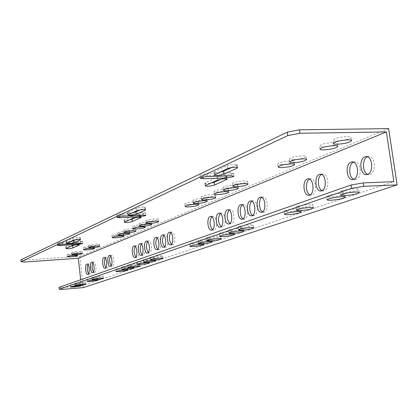 <?xml version="1.0" encoding="UTF-8"?>
<svg xmlns="http://www.w3.org/2000/svg" width="418" height="418" viewBox="0 0 418 418"><rect width="100%" height="100%" fill="white"/><g stroke="black" fill="none" stroke-linecap="round" stroke-linejoin="round"><path stroke-width="0.31" stroke-dasharray="2.09 1.57" d="M341.919 190.942L340.268 191.914C339.834 193.194 352.243 191.961 356.962 190.263L358.707 189.26C359.193 187.975 346.527 189.239 341.919 190.942M297.203 206.424L295.881 207.203C295.458 208.347 307.371 207.187 311.52 205.682L312.915 204.883C313.385 203.733 301.253 204.919 297.203 206.424M190.436 243.391L189.72 243.809C189.344 244.64 199.929 243.626 202.824 242.565L203.582 242.126C203.994 241.296 193.257 242.325 190.436 243.391M220.119 233.113L219.257 233.62C218.87 234.529 229.843 233.479 233.072 232.303L233.981 231.776C234.414 230.861 223.264 231.933 220.119 233.113M116.209 269.087L115.781 269.338C115.452 269.96 124.977 269.051 127.093 268.262L127.542 268.001C127.908 267.374 118.273 268.299 116.209 269.087M137.339 261.772L136.838 262.065C136.493 262.744 146.337 261.804 148.662 260.942L149.189 260.639C149.571 259.954 139.607 260.91 137.339 261.772M198.686 240.533L197.933 240.977C197.552 241.829 208.248 240.805 211.236 239.713L212.03 239.253C212.454 238.396 201.596 239.436 198.686 240.533M229.414 229.895L228.505 230.428C228.113 231.368 239.206 230.308 242.539 229.09L243.501 228.536C243.94 227.591 232.669 228.677 229.414 229.895M128.206 264.934L127.741 265.211C127.401 265.864 137.104 264.934 139.34 264.103L139.837 263.821C140.208 263.162 130.385 264.103 128.206 264.934M150.616 257.174L150.067 257.498C149.712 258.214 159.749 257.258 162.21 256.344L162.79 256.009C163.182 255.293 153.019 256.265 150.616 257.174M75.287 283.258L74.979 283.441C74.67 283.958 83.548 283.096 85.277 282.448L85.606 282.26C85.941 281.737 76.969 282.605 75.287 283.258M92.347 277.348L91.991 277.557C91.673 278.116 100.827 277.238 102.713 276.528L103.089 276.314C103.439 275.749 94.181 276.643 92.347 277.348M70.616 284.877L70.318 285.05C70.015 285.557 78.814 284.705 80.502 284.068L80.815 283.885C81.144 283.378 72.257 284.24 70.616 284.877M87.242 279.12L86.897 279.318C86.583 279.867 95.659 278.994 97.493 278.299L97.859 278.095C98.199 277.547 89.029 278.43 87.242 279.12M207.224 237.581L206.429 238.046C206.043 238.918 216.853 237.889 219.931 236.76L220.772 236.274C221.2 235.397 210.228 236.447 207.224 237.581M239.054 226.556L238.093 227.126C237.69 228.092 248.909 227.016 252.357 225.757L253.371 225.171C253.815 224.2 242.414 225.297 239.054 226.556M122.124 267.039L121.675 267.306C121.34 267.943 130.954 267.024 133.128 266.209L133.603 265.937C133.974 265.299 124.24 266.229 122.124 267.039M143.876 259.51L143.353 259.818C143.003 260.513 152.941 259.562 155.334 258.674L155.888 258.361C156.275 257.66 146.211 258.622 143.876 259.51M285.379 210.52L284.141 211.252C283.723 212.354 295.495 211.21 299.502 209.763L300.808 209.005C301.274 207.892 289.287 209.063 285.379 210.52M328.271 195.666L326.724 196.58C326.296 197.813 338.559 196.606 343.1 194.971L344.73 194.03C345.216 192.787 332.712 194.025 328.271 195.666M321.604 174.426L322.874 174.081C328.517 173.413 329.833 189.176 324.258 190.692L322.137 190.613M367.453 156.787L368.786 156.484C375.233 155.804 376.566 172.556 370.196 174.316L367.793 174.306M242.388 204.945L243.527 204.517C247.874 203.9 249.123 217.882 244.812 219.011L243.104 218.813M211.816 216.738L212.898 216.268C216.785 215.678 217.987 228.959 214.131 229.947L212.558 229.701M157.022 237.889L158.004 237.34C161.123 236.807 162.221 248.794 159.117 249.562L157.764 249.206M135.181 246.333L136.122 245.742C138.954 245.241 140.004 256.694 137.182 257.378L135.907 256.981M251.955 201.257L253.109 200.839C257.608 200.212 258.867 214.418 254.41 215.589L252.66 215.406M220.317 213.457L221.415 212.997C225.433 212.401 226.645 225.877 222.663 226.906L221.054 226.671M170.732 232.596L171.746 232.063C175.048 231.52 176.171 243.83 172.89 244.65L171.484 244.326M147.585 241.536L148.547 240.972C151.546 240.449 152.617 252.206 149.639 252.937L148.322 252.566M110.488 255.884L111.376 255.246C113.905 254.771 114.893 265.623 112.374 266.224L111.188 265.764M92.812 262.723L93.669 262.044C95.983 261.595 96.934 272.013 94.62 272.552L93.491 272.045M87.973 264.599L88.815 263.91C91.077 263.465 92.012 273.764 89.755 274.286L88.642 273.764M105.2 257.932L106.078 257.279C108.539 256.814 109.516 267.536 107.06 268.116L105.895 267.645M229.111 210.066L230.224 209.622C234.373 209.016 235.595 222.695 231.488 223.761L229.837 223.541M261.872 197.437L263.042 197.03C267.698 196.397 268.967 210.824 264.359 212.041L262.556 211.879M141.294 243.971L142.245 243.391C145.161 242.879 146.222 254.484 143.322 255.189L142.031 254.802M163.778 235.282L164.77 234.744C167.984 234.205 169.091 246.348 165.899 247.142L164.525 246.803M309.477 179.097L310.72 178.742C316.16 178.078 317.471 193.571 312.1 195.023L310.046 194.929M353.471 162.163L354.783 161.85C360.98 161.17 362.312 177.624 356.188 179.306L353.874 179.28M75.167 252.979L71.65 252.785C72.324 252.247 74.691 251.803 78.751 251.448L82.242 251.641C81.562 252.185 79.206 252.629 75.167 252.979M92.028 245.768C89.76 245.899 88.569 245.821 88.449 245.538C89.175 244.938 91.673 244.457 95.947 244.091C98.209 243.966 99.395 244.039 99.505 244.326C98.773 244.922 96.281 245.403 92.028 245.768M127.417 230.631C125.066 230.752 123.832 230.647 123.712 230.313C124.559 229.592 127.349 229.027 132.088 228.63C134.429 228.515 135.651 228.62 135.761 228.949C134.909 229.675 132.13 230.234 127.417 230.631M149.492 221.185C147.099 221.3 145.845 221.179 145.73 220.819C146.65 220.004 149.628 219.387 154.665 218.975C157.048 218.865 158.291 218.99 158.396 219.345C157.471 220.161 154.503 220.772 149.492 221.185M196.758 200.969C194.292 201.063 193.001 200.901 192.891 200.483C193.994 199.454 197.39 198.712 203.085 198.263C205.536 198.169 206.811 198.331 206.915 198.749C205.797 199.778 202.411 200.52 196.758 200.969M226.896 188.074C224.403 188.157 223.097 187.969 222.993 187.51C224.22 186.329 227.904 185.503 234.028 185.022C236.51 184.944 237.8 185.132 237.894 185.592C236.651 186.773 232.983 187.604 226.896 188.074M115.587 235.689C113.262 235.815 112.04 235.721 111.919 235.402C112.724 234.723 115.415 234.19 119.997 233.803C122.312 233.683 123.524 233.777 123.634 234.09C122.829 234.775 120.144 235.308 115.587 235.689M136.42 226.781C134.047 226.896 132.804 226.786 132.689 226.441C133.561 225.683 136.43 225.098 141.289 224.696C143.646 224.581 144.879 224.696 144.989 225.036C144.106 225.798 141.253 226.378 136.42 226.781M188.654 204.433C186.198 204.533 184.913 204.381 184.803 203.968C185.874 202.981 189.197 202.26 194.778 201.816C197.218 201.722 198.487 201.878 198.592 202.286C197.51 203.273 194.198 203.994 188.654 204.433M217.783 191.972C215.296 192.061 213.995 191.883 213.885 191.434C215.082 190.3 218.671 189.5 224.67 189.03C227.141 188.946 228.427 189.129 228.526 189.568C227.319 190.707 223.74 191.507 217.783 191.972M339.176 140.929L336.798 141.065C334.269 141.096 332.958 140.814 332.859 140.223C334.651 138.374 339.453 137.156 347.269 136.587C349.767 136.561 351.063 136.843 351.151 137.423C350.948 138.243 348.988 139.089 345.273 139.967M293.201 159.713C290.672 159.765 289.355 159.519 289.251 158.981C290.803 157.419 295.145 156.369 302.271 155.836C304.774 155.789 306.075 156.034 306.169 156.567C304.591 158.135 300.27 159.185 293.201 159.713M70.548 254.959L67.052 254.771C67.711 254.249 70.041 253.81 74.043 253.46L77.513 253.648C76.849 254.17 74.529 254.609 70.548 254.959M86.986 247.926C84.729 248.057 83.543 247.984 83.422 247.707C84.133 247.127 86.589 246.657 90.8 246.291C93.047 246.165 94.228 246.239 94.337 246.516C93.627 247.095 91.171 247.566 86.986 247.926M205.133 197.385C202.657 197.479 201.366 197.306 201.257 196.878C202.39 195.807 205.87 195.044 211.68 194.584C214.141 194.495 215.422 194.668 215.521 195.096C214.371 196.167 210.907 196.93 205.133 197.385M236.342 184.035C233.834 184.113 232.528 183.92 232.424 183.45C233.699 182.217 237.466 181.36 243.736 180.874C246.218 180.801 247.513 180.994 247.608 181.464C246.317 182.697 242.56 183.554 236.342 184.035M121.419 233.197C119.083 233.317 117.85 233.218 117.735 232.894C118.555 232.194 121.293 231.645 125.954 231.253C128.284 231.133 129.502 231.238 129.611 231.556C128.786 232.262 126.053 232.805 121.419 233.197M142.857 224.022C140.479 224.142 139.225 224.022 139.11 223.672C140.009 222.883 142.93 222.287 147.873 221.88C150.245 221.765 151.483 221.885 151.593 222.23C150.689 223.019 147.779 223.62 142.857 224.022M281.659 164.65C279.13 164.708 277.813 164.473 277.709 163.945C279.203 162.456 283.425 161.447 290.374 160.925C292.877 160.873 294.178 161.108 294.267 161.63C292.757 163.124 288.551 164.133 281.659 164.65M326.239 146.577L323.506 146.749C320.972 146.786 319.66 146.519 319.561 145.939C321.275 144.179 325.935 143.019 333.538 142.46C336.041 142.428 337.336 142.7 337.43 143.264C337.185 144.1 335.1 144.947 331.176 145.814M232.967 173.82L233.599 173.308L230.929 172.864L207.459 173.658C203.258 173.966 200.744 174.557 199.924 175.419L202.746 175.889L226.054 175.074L232.967 173.82M82.393 241.547L80.204 241.191L62.272 242.315C59.46 242.55 57.825 242.868 57.365 243.271L59.873 243.448L77.706 242.325L82.393 241.547M145.208 213.295L145.563 213.002L143.008 212.725L122.652 213.76C119.282 214.026 117.301 214.444 116.706 215.014L119.386 215.307L139.612 214.262L145.208 213.295M221.127 179.15L226.786 176.38C224.821 175.659 221.65 175.931 217.276 177.19L204.867 183.063C205.327 183.591 207.291 183.617 210.761 183.141M231.76 167.477L237.304 164.655C235.245 163.835 231.885 164.117 227.235 165.502L213.833 172.038C214.235 172.608 216.169 172.671 219.628 172.232M74.498 245.1L79.122 242.942C77.445 242.592 75.088 242.795 72.063 243.548L65.715 246.516C66.154 246.808 67.742 246.772 70.48 246.421M75.705 239.697L80.251 237.513C78.506 237.126 76.05 237.33 72.889 238.135L66.263 241.332C66.655 241.635 68.218 241.62 70.95 241.29M135.719 217.564L140.819 215.145C139.006 214.648 136.305 214.873 132.72 215.829L124.094 219.884C124.548 220.27 126.304 220.26 129.371 219.858M140.213 209.841L145.224 207.385C143.327 206.826 140.5 207.067 136.733 208.091L127.594 212.522C127.997 212.929 129.726 212.945 132.783 212.569M20.9 259.834L24.113 260.168L79.859 256.312L388.625 128.613M24.113 260.168L24.307 262.055M83.287 287.626L79.859 256.312M59.016 287.359L61.958 287.521L81.338 285.922L80.669 279.773M81.338 285.922L393.86 181.652M62.157 289.387L61.958 287.521M230.929 172.864L231.306 175.753M80.204 241.191L80.434 243.276M143.008 212.725L143.29 215.145M122.652 213.76L122.934 216.205M119.386 215.307L119.532 216.592M139.612 214.262L139.737 215.327M144.853 207.699L145.083 209.648M136.733 208.091L137.026 210.599M127.929 212.234L128.216 214.69M124.407 219.628L124.679 221.968M132.72 215.829L133.002 218.217M140.474 215.422L140.694 217.313M62.272 242.315L62.496 244.41M59.873 243.448L60.004 244.676M77.706 242.325L77.832 243.438M80.026 237.701L80.225 239.504M72.889 238.135L73.124 240.282M66.472 241.155L66.697 243.266M65.913 246.354L66.133 248.381M72.063 243.548L72.283 245.606M78.908 243.114L79.096 244.859M207.459 173.658L207.83 176.584M202.746 175.889L202.913 177.216M226.054 175.074L226.164 175.936M236.635 165.22L236.901 167.257M227.235 165.502L227.627 168.517M214.429 171.532L214.805 174.473M205.41 182.614L205.76 185.393M217.276 177.19L217.637 180.038M226.185 176.871L226.441 178.867M340.733 195.169L340.268 191.914M296.294 210.238L295.881 207.203M190.028 246.317L189.72 243.809M219.596 236.269L219.257 233.62M116.026 271.47L115.781 269.338M137.099 264.307L136.838 262.065M198.252 243.522L197.933 240.977M228.855 233.129L228.505 230.428M127.992 267.4L127.741 265.211M150.339 259.803L150.067 257.498M75.183 285.363L74.979 283.441M92.216 279.569L91.991 277.557M70.522 286.952L70.318 285.05M87.116 281.304L86.897 279.318M206.753 240.632L206.429 238.046M238.448 229.869L238.093 227.126M121.92 269.464L121.675 267.306M143.62 262.086L143.353 259.818M284.543 214.225L284.141 211.252M327.179 199.762L326.724 196.58M323.422 190.854L320.878 190.969M369.136 174.52L366.466 174.619M244.279 219.121L241.97 219.251M213.687 230.041L211.477 230.177M158.814 249.624L156.787 249.76M136.921 257.436L134.972 257.572M253.846 215.704L251.511 215.834M222.198 227L219.962 227.136M172.55 244.723L170.481 244.859M149.357 253L147.366 253.136M112.16 266.266L110.305 266.407M94.431 272.593L92.644 272.729M89.577 274.323L87.806 274.464M106.856 268.163L105.017 268.299M230.997 223.86L228.73 223.996M263.758 212.166L261.391 212.292M143.05 255.246L141.08 255.388M165.58 247.21L163.532 247.346M311.316 195.18L308.803 195.3M355.201 179.5L352.567 179.604M71.859 254.698L71.65 252.785M88.668 247.529L88.449 245.538M123.963 232.486L123.712 230.313M145.997 223.102L145.73 220.819M193.205 203.002L192.891 200.483M223.332 190.18L222.993 187.51M112.16 237.518L111.919 235.402M132.945 228.662L132.689 226.441M185.106 206.445L184.803 203.968M214.22 194.056L213.885 191.434M333.318 143.437L332.859 140.223M289.664 161.975L289.251 158.981M67.256 256.657L67.052 254.771M83.637 249.677L83.422 247.707M201.575 199.438L201.257 196.878M232.774 186.162L232.424 183.45M117.98 235.036L117.735 232.894M139.377 225.924L139.11 223.672M278.111 166.886L277.709 163.945M320.005 149.09L319.561 145.939M233.599 173.308L233.965 176.145M82.618 241.364L82.842 243.422M145.563 213.002L145.845 215.39M116.706 215.014L116.988 217.449M145.224 207.385L145.516 209.857M127.594 212.522L127.877 214.972M124.094 219.884L124.365 222.224M140.819 215.145L141.096 217.501M57.365 243.271L57.585 245.361M80.251 237.513L80.486 239.634M66.263 241.332L66.493 243.438M65.715 246.516L65.934 248.543M79.122 242.942L79.347 244.979M199.924 175.419L200.29 178.329M237.304 164.655L237.69 167.618M213.833 172.038L214.204 174.975M204.867 183.063L205.217 185.838M226.786 176.38L227.152 179.181M337.869 146.342L337.43 143.264M294.669 164.504L294.267 161.63M151.854 224.45L151.593 222.23M129.857 233.667L129.611 231.556M247.958 184.124L247.608 181.464M215.845 197.609L215.521 195.096M94.557 248.459L94.337 246.516M77.717 255.513L77.513 253.648M306.577 159.498L306.169 156.567M351.611 140.563L351.151 137.423M228.86 192.144L228.526 189.568M198.895 204.721L198.592 202.286M145.245 227.22L144.989 225.036M123.874 236.175L123.634 234.09M238.239 188.21L237.894 185.592M207.229 201.225L206.915 198.749M158.668 221.592L158.396 219.345M136.012 231.091L135.761 228.949M99.724 246.296L99.505 244.326M82.451 253.527L82.242 251.641M354.783 161.85L352.149 161.933M310.72 178.742L308.207 178.836M164.77 234.744L162.722 234.869M142.245 243.391L140.276 243.516M263.042 197.03L260.67 197.139M230.224 209.622L227.956 209.737M106.078 257.279L104.239 257.41M88.815 263.91L87.043 264.04M93.669 262.044L91.876 262.175M111.376 255.246L109.521 255.372M148.547 240.972L146.556 241.097M171.746 232.063L169.671 232.194M221.415 212.997L219.178 213.117M253.109 200.839L250.769 200.948M136.122 245.742L134.173 245.873M158.004 237.34L155.977 237.466M212.898 216.268L210.688 216.388M243.527 204.517L241.217 204.632M368.786 156.484L366.111 156.557M322.874 174.081L320.324 174.175M345.184 197.165L344.73 194.03M301.216 211.936L300.808 209.005M156.154 260.602L155.888 258.361M133.849 268.079L133.603 265.937M253.726 227.883L253.371 225.171M221.096 238.83L220.772 236.274M98.078 280.06L97.859 278.095M81.024 285.771L80.815 283.885M103.314 278.304L103.089 276.314M85.815 284.167L85.606 282.26M163.067 258.287L162.79 256.009M140.087 265.989L139.837 263.821M243.846 231.196L243.501 228.536M212.349 241.766L212.03 239.253M149.451 262.849L149.189 260.639M127.788 270.112L127.542 268.001M234.315 234.393L233.981 231.776M203.89 244.603L203.582 242.126M313.328 207.871L312.915 204.883M359.172 192.463L358.707 189.26"/><path stroke-width="0.63" d="M342.389 194.213L340.733 195.169C340.294 196.418 352.714 195.18 357.437 193.508L359.182 192.526C359.673 191.266 347.003 192.536 342.389 194.213M297.621 209.475L296.294 210.238C295.871 211.356 307.789 210.186 311.943 208.707L313.338 207.918C313.813 206.795 301.676 207.992 297.621 209.475M190.749 245.899L190.028 246.317C189.652 247.122 200.243 246.108 203.138 245.058L203.895 244.634C204.313 243.819 193.571 244.854 190.749 245.899M220.458 235.773L219.596 236.269C219.204 237.163 230.182 236.107 233.411 234.942L234.32 234.43C234.759 233.531 223.609 234.608 220.458 235.773M116.455 271.225L116.026 271.47C115.692 272.081 125.217 271.162 127.333 270.383L127.788 270.127C128.159 269.516 118.513 270.446 116.455 271.225M137.6 264.014L137.099 264.307C136.754 264.97 146.598 264.019 148.928 263.173L149.456 262.87C149.837 262.206 139.873 263.162 137.6 264.014M199.005 243.088L198.252 243.522C197.866 244.352 208.566 243.328 211.555 242.247L212.349 241.797C212.778 240.961 201.92 242.006 199.005 243.088M229.764 232.601L228.855 233.129C228.458 234.049 239.556 232.978 242.889 231.776L243.851 231.238C244.295 230.308 233.019 231.4 229.764 232.601M128.462 267.133L127.992 267.4C127.652 268.042 137.36 267.107 139.596 266.287L140.093 266.01C140.469 265.367 130.641 266.313 128.462 267.133M150.888 259.484L150.339 259.803C149.984 260.503 160.021 259.541 162.487 258.637L163.067 258.314C163.459 257.608 153.291 258.585 150.888 259.484M75.496 285.186L75.183 285.363C74.879 285.87 83.757 285.008 85.486 284.365L85.815 284.183C86.15 283.67 77.178 284.543 75.496 285.186M92.571 279.365L92.216 279.569C91.897 280.117 101.051 279.229 102.938 278.534L103.314 278.32C103.664 277.771 94.405 278.67 92.571 279.365M70.82 286.779L70.522 286.952C70.219 287.443 79.023 286.586 80.711 285.959L81.024 285.787C81.353 285.285 72.46 286.152 70.82 286.779M87.461 281.105L87.116 281.304C86.803 281.836 95.879 280.959 97.718 280.279L98.078 280.076C98.423 279.537 89.248 280.426 87.461 281.105M207.547 240.172L206.753 240.632C206.367 241.489 217.177 240.449 220.26 239.336L221.101 238.866C221.53 238.004 210.557 239.059 207.547 240.172M239.409 229.315L238.448 229.869C238.046 230.814 249.264 229.733 252.718 228.494L253.731 227.92C254.181 226.969 242.78 228.071 239.409 229.315M122.369 269.208L121.92 269.464C121.586 270.091 131.2 269.161 133.379 268.366L133.854 268.1C134.225 267.473 124.491 268.408 122.369 269.208M144.147 261.783L143.62 262.086C143.269 262.77 153.207 261.814 155.606 260.942L156.16 260.628C156.546 259.944 146.483 260.91 144.147 261.783M285.787 213.504L284.543 214.225C284.125 215.307 295.902 214.157 299.91 212.731L301.221 211.989C301.691 210.897 289.7 212.072 285.787 213.504M328.726 198.869L327.179 199.762C326.745 200.974 339.008 199.757 343.559 198.148L345.19 197.223C345.676 196.005 333.167 197.254 328.726 198.869M321.714 190.801L320.878 190.969C315.266 191.632 313.881 176.067 319.394 174.369L320.324 174.175C325.951 173.507 327.273 189.286 321.714 190.801M322.137 190.613C317.455 189.02 317.037 176.406 321.604 174.426M367.526 174.416L366.466 174.619C360.05 175.299 358.634 158.772 364.935 156.802L366.111 156.557C372.548 155.877 373.875 172.655 367.526 174.416M367.793 174.306C362.26 172.738 361.978 158.725 367.453 156.787M242.503 219.142L241.97 219.251C237.643 219.852 236.363 206.027 240.627 204.757L241.217 204.632C245.554 204.01 246.798 218.013 242.503 219.142M243.104 218.813C239.728 217.161 239.2 206.947 242.388 204.945M211.916 230.083L211.477 230.177C207.61 230.752 206.387 217.611 210.197 216.493L210.688 216.388C214.565 215.798 215.761 229.09 211.916 230.083M212.558 229.701C209.491 225.542 209.246 221.221 211.816 216.738M157.09 249.698L156.787 249.76C153.683 250.277 152.575 238.412 155.642 237.544L155.977 237.466C159.086 236.938 160.183 248.929 157.09 249.698M157.764 249.206C155.444 245.57 155.198 241.797 157.022 237.889M135.233 257.519L134.972 257.572C132.156 258.063 131.095 246.714 133.885 245.936L134.173 245.873C136.994 245.366 138.044 256.835 135.233 257.519M135.907 256.981C133.859 253.554 133.619 250.006 135.181 246.333M252.07 215.719L251.511 215.834C247.033 216.446 245.742 202.401 250.142 201.084L250.769 200.948C255.252 200.326 256.511 214.544 252.07 215.719M252.66 215.406C249.138 213.76 248.616 203.258 251.955 201.257M220.422 227.042L219.962 227.136C215.965 227.721 214.727 214.387 218.661 213.232L219.178 213.117C223.181 212.522 224.388 226.013 220.422 227.042M221.054 226.671C217.867 222.433 217.621 218.029 220.317 213.457M170.816 244.791L170.481 244.859C167.195 245.392 166.05 233.202 169.3 232.272L169.671 232.194C172.963 231.645 174.087 243.971 170.816 244.791M171.484 244.326C168.987 240.559 168.736 236.645 170.732 232.596M147.648 253.078L147.366 253.136C144.382 253.642 143.296 241.996 146.243 241.17L146.556 241.097C149.539 240.58 150.616 252.347 147.648 253.078M148.322 252.566C146.122 249.018 145.877 245.345 147.585 241.536M110.519 266.36L110.305 266.407C107.792 266.867 106.789 256.103 109.281 255.429L109.521 255.372C112.034 254.902 113.027 265.764 110.519 266.36M111.188 265.764C109.432 262.577 109.197 259.285 110.488 255.884M92.827 272.688L92.644 272.729C90.34 273.168 89.384 262.833 91.667 262.222L91.876 262.175C94.186 261.725 95.132 272.155 92.827 272.688M93.491 272.045C91.934 269.035 91.704 265.932 92.812 262.723M87.984 274.422L87.806 274.464C85.554 274.892 84.614 264.678 86.845 264.082L87.043 264.04C89.295 263.596 90.231 273.9 87.984 274.422M88.642 273.764C87.137 270.807 86.913 267.75 87.973 264.599M105.226 268.257L105.017 268.299C102.567 268.753 101.584 258.12 104.009 257.462L104.239 257.41C106.694 256.945 107.672 267.677 105.226 268.257M105.895 267.645C104.197 264.51 103.967 261.276 105.2 257.932M229.221 223.891L228.73 223.996C224.607 224.586 223.348 211.053 227.413 209.852L227.956 209.737C232.089 209.131 233.317 222.825 229.221 223.891M229.837 223.541C226.519 219.22 226.279 214.727 229.111 210.066M261.987 212.172L261.391 212.292C256.762 212.914 255.45 198.649 260.006 197.28L260.67 197.139C265.31 196.507 266.579 210.954 261.987 212.172M262.556 211.879C258.878 210.238 258.366 199.438 261.872 197.437M141.352 255.33L141.08 255.388C138.186 255.884 137.109 244.389 139.978 243.584L140.276 243.516C143.181 243.01 144.241 254.625 141.352 255.33M142.031 254.802C139.905 251.317 139.659 247.707 141.294 243.971M163.851 247.278L163.532 247.346C160.34 247.869 159.216 235.846 162.367 234.947L162.722 234.869C165.92 234.331 167.028 246.489 163.851 247.278M164.525 246.803C162.116 243.104 161.865 239.263 163.778 235.282M309.586 195.143L308.803 195.3C303.4 195.953 302.026 180.649 307.34 179.019L308.207 178.836C313.631 178.172 314.942 193.691 309.586 195.143M310.046 194.929C305.574 193.325 305.13 181.083 309.477 179.097M353.555 179.411L352.567 179.604C346.402 180.278 344.991 164.044 351.047 162.158L352.149 161.933C358.33 161.254 359.658 177.728 353.555 179.411M353.874 179.28C348.607 177.702 348.278 164.117 353.471 162.163M75.376 254.881L71.859 254.698C72.533 254.165 74.9 253.721 78.96 253.365L82.451 253.548C81.771 254.081 79.415 254.525 75.376 254.881M92.253 247.749C89.98 247.884 88.788 247.811 88.668 247.529C89.395 246.944 91.897 246.463 96.171 246.092C98.429 245.962 99.615 246.035 99.73 246.317C98.998 246.902 96.506 247.383 92.253 247.749M127.668 232.789C125.316 232.915 124.083 232.81 123.963 232.486C124.81 231.771 127.6 231.217 132.339 230.814C134.68 230.694 135.907 230.793 136.012 231.117C135.166 231.833 132.381 232.392 127.668 232.789M149.764 223.458C147.371 223.573 146.112 223.452 145.997 223.102C146.922 222.298 149.9 221.686 154.937 221.268C157.32 221.159 158.563 221.274 158.673 221.624C157.743 222.428 154.77 223.04 149.764 223.458M197.071 203.472C194.605 203.571 193.315 203.414 193.205 203.002C194.307 201.988 197.709 201.251 203.404 200.797C205.855 200.703 207.129 200.859 207.234 201.267C206.116 202.286 202.725 203.017 197.071 203.472M227.24 190.728C224.743 190.812 223.442 190.634 223.332 190.18C224.57 189.014 228.249 188.194 234.378 187.713C236.86 187.63 238.145 187.813 238.244 188.262C236.996 189.427 233.328 190.247 227.24 190.728M115.828 237.79C113.503 237.92 112.28 237.826 112.16 237.518C112.964 236.844 115.655 236.316 120.238 235.924C122.558 235.804 123.77 235.893 123.88 236.201C123.07 236.875 120.384 237.403 115.828 237.79M136.676 228.986C134.309 229.106 133.065 228.996 132.945 228.662C133.823 227.909 136.691 227.329 141.55 226.927C143.907 226.807 145.14 226.917 145.25 227.251C144.367 228.003 141.509 228.578 136.676 228.986M188.957 206.9C186.501 206.999 185.221 206.853 185.106 206.445C186.182 205.473 189.506 204.757 195.086 204.308C197.526 204.214 198.801 204.36 198.9 204.763C197.819 205.74 194.501 206.45 188.957 206.9M218.118 194.579C215.631 194.673 214.329 194.495 214.22 194.056C215.416 192.938 219.011 192.144 225.009 191.669C227.481 191.585 228.766 191.757 228.865 192.196C227.653 193.315 224.074 194.109 218.118 194.579M337.258 144.252C334.729 144.288 333.412 144.017 333.318 143.437C335.116 141.608 339.923 140.406 347.739 139.826C350.242 139.8 351.533 140.072 351.622 140.647C349.793 142.475 345.007 143.677 337.258 144.252M293.608 162.691C291.08 162.748 289.763 162.508 289.664 161.975C291.221 160.434 295.563 159.394 302.689 158.856C305.197 158.809 306.493 159.044 306.587 159.571C305.009 161.118 300.683 162.158 293.608 162.691M70.752 256.835L67.256 256.657C67.915 256.14 70.245 255.706 74.247 255.356L77.722 255.529C77.053 256.046 74.733 256.48 70.752 256.835M87.2 249.886C84.948 250.016 83.757 249.948 83.637 249.677C84.347 249.102 86.808 248.637 91.019 248.271C93.266 248.14 94.447 248.208 94.557 248.48C93.841 249.05 91.39 249.52 87.2 249.886M205.452 199.929C202.981 200.029 201.685 199.861 201.575 199.438C202.714 198.383 206.194 197.625 212.01 197.16C214.471 197.071 215.751 197.233 215.85 197.657C214.695 198.712 211.231 199.47 205.452 199.929M236.692 186.736C234.19 186.82 232.883 186.627 232.774 186.162C234.054 184.949 237.826 184.098 244.091 183.606C246.578 183.533 247.869 183.721 247.968 184.181C246.672 185.399 242.915 186.25 236.692 186.736M121.664 235.324C119.323 235.449 118.095 235.355 117.98 235.036C118.801 234.346 121.544 233.803 126.205 233.406C128.53 233.286 129.752 233.38 129.862 233.699C129.031 234.388 126.299 234.932 121.664 235.324M143.123 226.258C140.741 226.378 139.492 226.269 139.377 225.924C140.27 225.145 143.196 224.55 148.144 224.142C150.511 224.027 151.755 224.137 151.859 224.482C150.955 225.26 148.04 225.851 143.123 226.258M282.056 167.571C279.527 167.634 278.21 167.404 278.111 166.886C279.605 165.413 283.832 164.415 290.782 163.887C293.284 163.83 294.585 164.06 294.674 164.572C293.159 166.045 288.953 167.048 282.056 167.571M323.95 149.874C321.416 149.916 320.104 149.654 320.005 149.09C321.724 147.35 326.39 146.201 333.992 145.631C336.495 145.6 337.791 145.861 337.88 146.42C336.135 148.16 331.49 149.315 323.95 149.874M233.338 176.689L233.97 176.187L231.306 175.753L207.83 176.584C203.623 176.892 201.11 177.478 200.29 178.329L203.106 178.784L226.42 177.937L233.338 176.689M82.623 243.616L80.434 243.276L62.496 244.41C59.685 244.65 58.045 244.964 57.585 245.361L60.098 245.528L77.936 244.394L82.623 243.616M145.49 215.698L145.851 215.416L143.29 215.145L122.934 216.205C119.564 216.472 117.583 216.885 116.988 217.449L119.663 217.731L139.894 216.66L145.49 215.698M345.273 139.967L339.176 140.929M331.176 145.814L326.239 146.577M210.761 183.141L214.162 182.279L221.127 179.15M219.628 172.232L223.656 171.228L231.76 167.477M70.48 246.421L74.498 245.1M70.95 241.29L73.5 240.721L75.705 239.697M129.371 219.858L132.041 219.215L135.719 217.564M132.783 212.569L135.918 211.832L140.213 209.841M397.1 184.871L363.728 186.308L351.538 188.372L59.215 289.24L62.157 289.387L83.287 287.626L397.1 184.871L388.625 128.613L299.46 129.81L287.286 132.156L20.9 259.834L21.093 261.725L24.307 262.055L78.318 258.272L386.389 131.942L299.941 133.253L287.762 135.584L21.093 261.725M299.46 129.81L299.941 133.253M287.286 132.156L287.762 135.584M205.76 185.393L205.217 185.838C207.15 186.512 210.249 186.25 214.518 185.049L227.157 179.223C225.192 178.512 222.021 178.784 217.637 180.038L205.76 185.393M237.027 168.219L237.696 167.665C235.637 166.86 232.283 167.143 227.627 168.517L214.204 174.975C216.226 175.743 219.502 175.466 224.032 174.154L237.027 168.219L236.901 167.257M66.133 248.381L65.934 248.543C67.591 248.867 69.905 248.663 72.884 247.942L79.347 244.995C77.67 244.655 75.318 244.859 72.283 245.606L66.133 248.381M80.261 239.838L80.486 239.65C78.741 239.274 76.285 239.483 73.124 240.282L66.493 243.438C68.212 243.798 70.626 243.595 73.73 242.821L80.261 239.838L80.225 239.504M124.679 221.968L124.365 222.224C126.152 222.689 128.801 222.465 132.313 221.55L141.101 217.527C139.288 217.041 136.587 217.271 133.002 218.217L124.679 221.968M145.15 210.191L145.521 209.888C143.625 209.345 140.793 209.58 137.026 210.599L127.877 214.972C129.742 215.495 132.516 215.26 136.205 214.277L145.15 210.191L145.083 209.648M80.669 279.773L78.318 258.272M363.728 186.308L363.232 182.917L393.86 181.652L386.389 131.942M363.232 182.917L351.047 184.991L59.016 287.359L59.215 289.24M351.538 188.372L351.047 184.991M119.532 216.592L119.663 217.731M139.737 215.327L139.894 216.66M135.918 211.832L136.205 214.277M132.041 219.215L132.313 221.55M140.694 217.313L140.751 217.804M60.004 244.676L60.098 245.528M77.832 243.438L77.936 244.394M73.5 240.721L73.73 242.821M72.664 245.92L72.884 247.942M79.096 244.859L79.133 245.167M202.913 177.216L203.106 178.784M226.164 175.936L226.42 177.937M223.656 171.228L224.032 174.154M214.162 182.279L214.518 185.049M226.441 178.867L226.551 179.709"/></g></svg>
